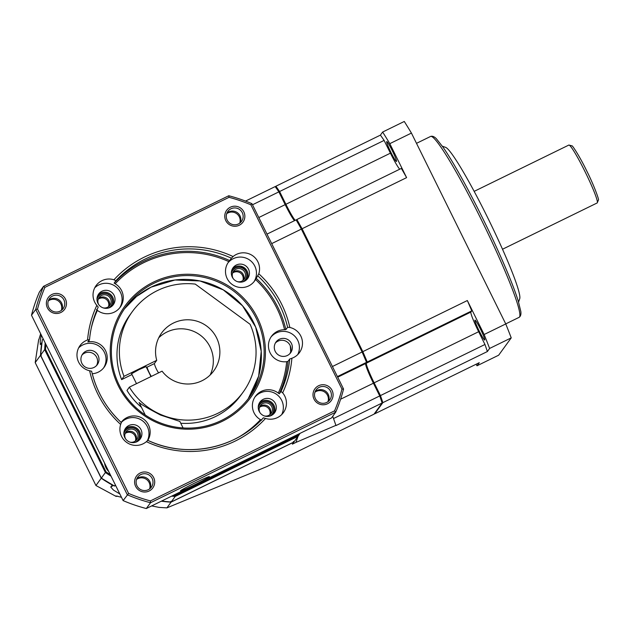<?xml version="1.0" encoding="UTF-8"?>
<svg xmlns="http://www.w3.org/2000/svg" width="630" height="630" viewBox="0 0 630 630"><rect width="100%" height="100%" fill="white"/><g stroke="black" fill="none" stroke-linecap="round" stroke-linejoin="round"><path stroke-width="0.94" d="M476.059 364.266A161.115 14.325 -116.1 0 0 477.02 365.786L498.645 355.21L511.229 337.877A161.115 14.325 -116.1 0 0 505.756 323.938L411.429 133.08A161.115 14.325 -116.1 0 0 404.271 121.464L382.646 132.04L380.41 135.127A138.962 12.356 -116.1 0 1 384.103 140.411L279.586 191.52A138.962 12.356 63.9 0 0 275.893 186.236L275.538 186.724M386.702 141.616A11.08 0.984 -116.1 0 0 390.836 152.208A11.08 0.984 -116.1 0 0 396.467 161.493A11.08 0.984 -116.1 0 0 396.506 161.461A11.08 0.984 -116.1 0 0 392.372 150.869A11.08 0.984 -116.1 0 0 386.733 141.585A11.08 0.984 -116.1 0 0 386.702 141.616M487.368 351.54A138.962 12.356 -116.1 0 0 484.958 344.476L380.441 395.585A138.962 12.356 63.9 0 1 382.851 402.649L487.368 351.54L489.605 348.453A161.115 14.325 -116.1 0 0 484.139 334.514L467.342 300.534A138.962 12.356 -116.1 0 1 471.768 310.881L367.251 361.998A138.962 12.356 63.9 0 0 362.825 351.65L467.342 300.534M484.958 344.476L478.65 331.711A20.136 1.788 63.9 0 1 470.933 312.039L471.768 310.881M474.941 320.15A11.08 0.984 -116.1 0 0 479.068 330.742A11.08 0.984 -116.1 0 0 484.706 340.027A11.08 0.984 -116.1 0 0 484.746 339.995A11.08 0.984 -116.1 0 0 480.611 329.403A11.08 0.984 -116.1 0 0 474.973 320.119A11.08 0.984 -116.1 0 0 474.941 320.15M362.825 351.65L302.085 228.745L406.602 177.636L389.805 143.656A161.115 14.325 -116.1 0 0 382.646 132.04M406.602 177.636A138.962 12.356 -116.1 0 0 401.357 168.407L296.84 219.523A138.962 12.356 63.9 0 1 302.085 228.745M399.727 169.21A20.136 1.788 63.9 0 1 390.411 153.169L384.103 140.411M477.02 365.786L479.257 362.699L374.74 413.815L382.851 402.649M511.229 337.877L489.605 348.453M505.756 323.938L484.139 334.514M411.429 133.08L389.805 143.656M295.21 220.319A20.136 1.788 63.9 0 1 285.894 204.285L279.586 191.52M296.84 219.523L296.478 220.012M380.441 395.585L374.133 382.827A20.136 1.788 63.9 0 1 366.416 363.156L367.251 361.998M275.893 186.236L380.41 135.127M442.37 146.231L445.686 147.381A84.585 7.521 -116.1 0 1 487.084 216.476A84.585 7.521 63.9 0 1 519.703 298.746L518.577 302.069M243.109 392.136A68.473 68.127 36 0 1 129.355 387.151L162.067 371.157A32.224 32.059 -144 0 0 201.97 380.756A32.224 32.059 36 0 0 212.271 331.27A32.224 32.059 36 0 0 173.447 323.04A32.224 32.059 -144 0 0 156.72 360.336L124.008 376.33A68.473 68.127 36 0 1 195.276 284.106L250.078 324.277A68.473 68.127 36 0 1 243.109 392.136L240.731 395.412A68.473 68.127 -144 0 1 180.763 423.242M124.008 376.33L121.629 379.606A68.473 68.127 -144 0 1 129.93 314.929L132.308 311.653M129.355 387.151L126.977 390.427A68.473 68.127 -144 0 0 141.404 407.248M179.794 421.415L160.571 415.06C147.719 408.303 140.561 404.106 139.096 402.452L145.231 414.989M156.72 360.336L154.334 363.612L146.451 367.463M131.977 374.543L121.629 379.606M136.489 383.662L131.576 373.724L138.954 369.66L146.018 366.589L150.964 376.59M158.768 337.751A32.224 32.059 -144 0 1 210.003 346.807A32.224 32.059 36 0 1 210.113 375.055M158.571 372.865A32.224 32.059 -144 0 1 154.334 363.612M151.318 376.417A40.281 40.076 -144 0 1 147.026 367.188M171.628 496.149A138.962 138.254 36 0 0 175.219 496.424L171.155 502.023L170.935 501.275L171.061 502.157A138.962 138.254 -144 0 1 161.296 501.204M293.359 441.409L293.863 442.102L292.359 444.166L295.966 442.402L298.006 436.401M151.68 505.906L159.051 507.386L166.895 507.882L171.061 502.157L293.863 442.102A138.962 138.254 -144 0 0 293.942 441.976L171.147 502.023A138.962 138.254 -144 0 1 161.532 501.094L171.147 502.023L170.935 501.275L171.155 502.023L293.958 441.969L298.014 436.377M41.887 342.586L40.32 344.61A138.962 138.254 36 0 1 40.336 344.539L40.218 341.358L41.273 335.002M41.903 342.507L41.824 342.547A138.962 138.254 -144 0 0 40.485 355.344L101.225 478.241L101.903 477.634L101.32 478.115L40.58 355.21A138.962 138.254 -144 0 1 42.304 339.98L43.155 338.814M45.195 342.948A138.962 138.254 36 0 0 44.651 349.611L40.58 355.21L41.352 355.115L40.485 355.344L35.201 362.62L95.941 485.517L116.125 496.416L116.022 495.944L121.48 497.291M112.242 484.84L112.235 485.005A138.962 138.254 -144 0 1 101.225 478.241L95.941 485.517M119.842 493.983L113.487 490.093L110.793 487.108A138.962 138.254 -144 0 1 110.73 487.077L112.4 484.927M113.368 485.454A9.655 0.457 153.7 0 0 110.927 486.966A9.655 0.457 153.7 0 0 110.904 486.99A26.381 26.247 36 0 0 110.793 487.108M337.404 376.582L366.534 362.344L366.873 361.305A138.159 12.285 -116.1 0 0 362.683 351.524L302.132 229.005L301.361 229.1L362.1 351.997L332.427 366.51M302.132 229.005A138.159 12.285 -116.1 0 0 297.171 220.28L296.124 219.878A138.962 12.356 -116.1 0 1 301.361 229.1L271.688 243.613M166.895 507.882L266.781 466.609L374.023 414.162L382.127 403.003L335.995 425.565L332.727 416.296M337.704 377.189L365.691 363.502L366.534 362.344A138.962 12.356 -116.1 0 0 362.1 351.997L362.683 351.524M365.983 363.093A20.948 1.858 -116.1 0 0 374.086 382.89L380.213 395.278A138.159 12.285 -116.1 0 1 382.481 401.948L382.127 403.003A138.962 12.356 -116.1 0 0 379.725 395.939L333.593 418.501M295.005 220.421A20.948 1.858 -116.1 0 1 285.847 204.356L279.728 191.961L278.862 191.874L252.488 204.774M258.796 217.539L285.177 204.64L278.862 191.874A138.962 12.356 -116.1 0 0 275.168 186.59L245.527 201.08M296.124 219.878L266.994 234.124M279.728 191.961A138.159 12.285 -116.1 0 0 276.231 186.976L275.168 186.59M117.692 496.141L116.125 496.416M40.651 333.75L38.902 339.499M35.201 362.62L38.658 339.672M336.231 425.234L295.966 442.402M380.213 395.278L379.725 395.939L373.409 383.174A20.136 1.788 -116.1 0 1 365.644 363.589A20.136 1.788 -116.1 0 1 365.691 363.502M285.847 204.356L285.177 204.64A20.136 1.788 -116.1 0 0 294.486 220.673M135.623 442.244A7.851 7.812 36 0 0 138.324 431.81A7.851 7.812 36 0 0 123.858 433.7M108.73 307.952A7.851 7.812 36 0 0 111.423 297.517A7.851 7.812 36 0 0 96.957 299.407M243.101 281.752A7.851 7.812 36 0 0 245.802 271.309A7.851 7.812 36 0 0 231.336 273.2M270.002 416.044A7.851 7.812 36 0 0 272.695 405.602A7.851 7.812 36 0 0 258.229 407.492M129.914 442.134A6.646 6.615 36 0 0 136.466 431.432A6.646 6.615 36 0 0 126.024 431.778A6.646 6.615 36 0 0 125.732 439.094M125.11 433.542A6.646 6.615 -144 0 1 126.15 432.912A6.646 6.615 36 0 1 135.379 441M103.021 307.842A6.646 6.615 36 0 0 109.573 297.139A6.646 6.615 36 0 0 99.13 297.486A6.646 6.615 36 0 0 98.831 304.802M98.217 299.25A6.646 6.615 -144 0 1 99.257 298.62A6.646 6.615 36 0 1 108.486 306.708M237.392 281.634A6.646 6.615 36 0 0 243.944 270.932A6.646 6.615 36 0 0 233.502 271.278A6.646 6.615 36 0 0 233.21 278.594M232.596 273.042A6.646 6.615 -144 0 1 233.636 272.412A6.646 6.615 36 0 1 242.865 280.507M264.285 415.926A6.646 6.615 36 0 0 270.845 405.224A6.646 6.615 36 0 0 260.403 405.57A6.646 6.615 36 0 0 260.103 412.886M259.489 407.334A6.646 6.615 -144 0 1 260.529 406.704A6.646 6.615 36 0 1 269.758 414.8M104.572 463.074A14.9 14.829 36 0 0 108.777 471.594M297.541 435.669L298.022 436.37A138.962 138.254 36 0 0 300.006 433.369L298.022 436.37L175.219 496.424L175.093 495.55M42.304 339.987L40.58 355.218L41.352 355.115L40.58 355.21L101.32 478.115L105.391 472.508A138.962 138.254 36 0 0 111.03 476.154M101.903 477.634L101.32 478.115A138.962 138.254 -144 0 0 114.502 486.061L115.652 485.502L114.502 486.061L115.353 484.895M106.068 471.901L105.391 472.508L44.651 349.611L45.517 349.382L106.068 471.901A138.159 137.458 36 0 0 110.289 474.658M270.743 415.776A8.056 8.017 36 0 0 262.285 402.168A8.056 8.017 36 0 0 258.253 406.704M259.718 406.752A6.646 6.615 -144 0 1 270.238 414.398M243.849 281.484A8.056 8.017 36 0 0 235.384 267.876A8.056 8.017 36 0 0 231.36 272.412M232.824 272.459A6.646 6.615 -144 0 1 243.345 280.106M109.47 307.684A8.056 8.017 36 0 0 101.013 294.076A8.056 8.017 36 0 0 96.981 298.62M98.445 298.667A6.646 6.615 -144 0 1 108.974 306.314M136.363 441.976A8.056 8.017 36 0 0 127.906 428.369A8.056 8.017 36 0 0 123.882 432.912M125.338 432.96A6.646 6.615 -144 0 1 135.867 440.606M246.96 279.35A9.064 9.017 36 0 0 232.423 268.789M244.393 281.24A9.064 9.017 -144 0 1 233.045 267.797A9.064 9.017 -144 0 1 236.368 265.01A9.064 9.017 36 0 1 247.716 278.452A9.064 9.017 36 0 1 244.393 281.24M253.984 281.752A16.112 16.034 36 0 0 233.25 258.694A16.112 16.034 -144 0 0 227.966 262.852M231.423 258.205L228.832 261.615A16.112 16.034 36 0 0 248.7 285.91A16.112 16.034 36 0 0 255.536 279.515L258.804 273.79A16.112 16.034 36 0 0 233.084 256.552L231.423 258.205A100.698 100.186 36 0 0 115.849 280.744L113.959 279.783A16.112 16.034 36 0 0 96.823 305.377L98.201 307.101C93.484 317.41 90.586 328.222 89.523 339.538L87.806 341.901L88.972 341.791A16.112 16.034 36 0 1 98.272 372.141A16.112 16.034 36 0 1 92.248 373.732M96.484 309.456L97.374 310.362A16.112 16.034 36 0 0 120.228 307.156A16.112 16.034 36 0 0 115.172 283.784L114.132 283.106L115.849 280.744M257.898 275.956A100.698 100.186 -144 0 1 287.587 327.301L285.878 329.655L284.555 329.703A16.112 16.034 36 0 0 270.727 353.95A16.112 16.034 36 0 0 286.689 361.675L287.997 361.368A100.698 100.186 -144 0 1 279.318 393.813L278.287 393.104A16.112 16.034 36 0 0 255.434 396.309A16.112 16.034 36 0 0 260.489 419.682L261.67 420.163M121.338 422.588L120.661 424.431A16.112 16.034 36 0 0 146.38 441.669L147.814 440.346A100.698 100.186 36 0 0 263.379 417.808L265.506 418.438A16.112 16.034 36 0 0 282.649 392.844A102.714 102.194 36 0 0 291.895 358.257L289.705 359.013L287.997 361.368M282.649 392.844L281.027 391.458L279.318 393.813M147.814 440.338L147.814 440.346C186.071 458.672 235.077 449.111 263.387 417.808M287.587 327.301L289.839 327.458A102.714 102.194 36 0 0 258.804 273.79M96.823 305.377A102.714 102.194 36 0 0 87.57 339.964L89.523 339.546A100.698 100.186 -144 0 1 98.201 307.101M121.33 422.596A100.698 100.186 -144 0 1 91.641 371.251L91.641 371.243C96.39 391.309 106.289 408.429 121.338 422.596M91.641 371.251L89.625 370.763A102.714 102.194 36 0 0 120.661 424.431M334.569 410.855A157.492 156.689 36 0 0 341.956 389.088L250.874 204.797A157.492 156.689 36 0 0 229.036 197.324L44.895 287.375A157.492 156.689 36 0 0 37.517 309.133L128.599 493.432A157.492 156.689 36 0 0 150.428 500.905L334.569 410.855L335.727 412.162A159.099 158.295 36 0 0 343.563 389.049L251.953 203.687A159.099 158.295 36 0 0 228.769 195.749L43.549 286.319A159.099 158.295 36 0 0 35.713 309.44L127.323 494.802A159.099 158.295 36 0 0 150.515 502.74L335.727 412.162L331.514 417.966L146.302 508.536L150.515 502.74L150.428 500.905M87.57 339.964A16.112 16.034 36 0 0 89.625 370.763M291.895 358.257A16.112 16.034 36 0 0 289.839 327.458M149.113 491.014A10.072 10.017 36 0 0 153.665 477.595A10.072 10.017 36 0 0 140.199 472.98A10.072 10.017 36 0 0 135.647 486.407A10.072 10.017 36 0 0 152.806 487.919A10.072 10.017 36 0 0 140.199 472.98A10.072 10.017 36 0 0 136.986 488.447A10.072 10.017 36 0 0 149.113 491.014M60.874 312.48A10.072 10.017 36 0 0 65.433 299.061A10.072 10.017 36 0 0 51.967 294.446A10.072 10.017 36 0 0 47.407 307.873A10.072 10.017 36 0 0 64.567 309.385A10.072 10.017 36 0 0 51.967 294.446A10.072 10.017 36 0 0 48.746 309.913A10.072 10.017 36 0 0 60.874 312.48M239.266 225.241A10.072 10.017 36 0 0 243.818 211.822A10.072 10.017 36 0 0 230.352 207.207A10.072 10.017 36 0 0 225.8 220.634A10.072 10.017 36 0 0 242.959 222.146A10.072 10.017 36 0 0 230.352 207.207A10.072 10.017 36 0 0 227.139 222.673A10.072 10.017 36 0 0 239.266 225.241M327.505 403.775A10.072 10.017 36 0 0 332.057 390.356A10.072 10.017 36 0 0 318.591 385.741A10.072 10.017 36 0 0 314.039 399.168A10.072 10.017 36 0 0 331.199 400.68A10.072 10.017 36 0 0 318.591 385.741A10.072 10.017 36 0 0 315.37 401.208A10.072 10.017 36 0 0 327.505 403.775M341.956 389.088L343.563 389.049M250.874 204.797L251.953 203.687M229.036 197.324L228.769 195.749M44.895 287.375L43.549 286.319L39.343 292.123A159.099 158.295 36 0 0 31.5 315.236L123.11 500.598A159.099 158.295 36 0 0 146.302 508.536M37.517 309.133L35.713 309.44L31.5 315.236M128.599 493.432L123.11 500.598M180.534 490.825A16.112 0.756 -26.3 0 1 194.922 482.95A16.112 0.756 -26.3 0 1 209.365 476.611A16.112 0.756 -26.3 0 1 209.365 476.721A16.112 0.756 -26.3 0 1 194.3 484.935A16.112 0.756 -26.3 0 1 180.511 490.872A16.112 0.756 -26.3 0 1 180.534 490.825A16.112 0.756 153.7 0 0 180.511 490.912A16.112 0.756 153.7 0 0 194.638 484.769A16.112 0.756 153.7 0 0 209.365 476.721A16.112 0.756 153.7 0 0 209.396 476.634A16.112 0.756 153.7 0 0 195.261 482.777A16.112 0.756 153.7 0 0 180.534 490.825M221.626 420.367A76.529 76.143 -144 0 1 125.843 306.857A76.529 76.143 -144 0 1 246.086 302.849A76.529 76.143 -144 0 1 221.626 420.367M153.429 282.122A77.734 77.34 -144 0 1 257.386 317.717A77.734 77.34 -144 0 1 222.232 421.344A77.734 77.34 -144 0 1 118.275 385.749A77.734 77.34 -144 0 1 153.429 282.122M147.853 440.354A16.112 16.034 36 0 0 126.961 417.556A16.112 16.034 36 0 0 121.133 422.407M103.556 367.975A16.112 16.034 36 0 0 82.821 344.917A16.112 16.034 -144 0 0 78.64 347.878M119.613 307.96A16.112 16.034 36 0 0 98.879 284.902A16.112 16.034 -144 0 0 94.697 287.855M110.014 307.44A9.064 9.017 -144 0 1 98.674 294.005A9.064 9.017 -144 0 1 101.997 291.21A9.064 9.017 36 0 1 113.337 304.652A9.064 9.017 36 0 1 110.014 307.44M112.589 305.558A9.064 9.017 36 0 0 98.044 294.998M147.294 440.85A16.112 16.034 36 0 0 125.772 419.194A16.112 16.034 -144 0 0 121.243 422.502M136.915 441.732A9.064 9.017 -144 0 1 125.567 428.298A9.064 9.017 -144 0 1 128.89 425.502A9.064 9.017 36 0 1 140.23 438.945A9.064 9.017 36 0 1 136.915 441.732M139.482 439.85A9.064 9.017 36 0 0 124.945 429.29M254.859 397.144A16.112 16.034 -144 0 1 260.143 392.986A16.112 16.034 36 0 1 281.681 414.627M271.286 415.532A9.064 9.017 -144 0 1 259.946 402.09A9.064 9.017 -144 0 1 263.261 399.302A9.064 9.017 36 0 1 274.609 412.745A9.064 9.017 36 0 1 271.286 415.532M273.853 413.642A9.064 9.017 36 0 0 259.316 403.082M297.73 354.603A16.112 16.034 36 0 0 276.2 332.971A16.112 16.034 -144 0 0 270.916 337.129M287.335 355.509A9.064 9.017 -144 0 1 275.995 342.066A9.064 9.017 -144 0 1 279.318 339.279A9.064 9.017 36 0 1 290.658 352.721A9.064 9.017 36 0 1 287.335 355.509M289.91 353.627A9.064 9.017 36 0 0 275.365 343.066M93.964 367.463A9.064 9.017 -144 0 1 82.624 354.021A9.064 9.017 -144 0 1 85.94 351.233A9.064 9.017 36 0 1 97.288 364.675A9.064 9.017 36 0 1 93.964 367.463M96.532 365.581A9.064 9.017 36 0 0 81.995 355.021M148.302 489.707A8.458 8.418 36 0 0 151.011 476.713A8.458 8.418 36 0 0 137.718 477.162A8.458 8.418 36 0 0 148.302 489.707M136.545 479.454A8.458 8.418 -144 0 1 137.82 478.682A8.458 8.418 36 0 1 149.586 488.927M60.071 311.173A8.458 8.418 36 0 0 62.772 298.179A8.458 8.418 36 0 0 49.479 298.628A8.458 8.418 36 0 0 60.071 311.173M48.305 300.919A8.458 8.418 -144 0 1 49.581 300.148A8.458 8.418 36 0 1 61.346 310.393M238.463 223.934A8.458 8.418 36 0 0 241.164 210.948A8.458 8.418 36 0 0 227.871 211.389A8.458 8.418 36 0 0 238.463 223.934M226.698 213.688A8.458 8.418 -144 0 1 227.973 212.909A8.458 8.418 36 0 1 239.739 223.162M326.694 402.468A8.458 8.418 36 0 0 329.395 389.482A8.458 8.418 36 0 0 316.11 389.923A8.458 8.418 36 0 0 326.694 402.468M314.929 392.222A8.458 8.418 -144 0 1 316.213 391.443A8.458 8.418 36 0 1 327.978 401.696M136.765 478.863A8.458 8.418 -144 0 1 150.082 488.541M48.526 300.329A8.458 8.418 -144 0 1 61.842 310.007M226.918 213.098A8.458 8.418 -144 0 1 240.235 222.768M315.15 391.632A8.458 8.418 -144 0 1 328.466 401.302M505.733 323.891L519.12 317.339A100.698 8.954 63.9 0 0 480.832 218.689A100.698 8.954 -116.1 0 0 430.644 136.419L416.501 143.341M478.65 331.711L374.133 382.827M470.933 312.039L366.416 363.156M390.411 153.169L285.894 204.285M474.177 191.355L568.851 145.057A32.224 2.866 -116.1 0 1 584.908 171.384A32.224 2.866 63.9 0 1 597.161 202.955L502.496 249.252M374.086 382.89L340.609 399.215M272.751 414.627A105.73 105.194 36 0 0 274.609 411.792M290.674 351.705A105.73 105.194 36 0 0 290.28 345.823M246.259 269.664A105.73 105.194 36 0 0 241.195 266.269M99.004 294.123A105.73 105.194 36 0 0 97.437 296.399M173.155 495.401A138.159 137.458 36 0 0 175.069 495.542M45.903 344.374A138.159 137.458 36 0 0 45.517 349.382M175.077 495.558L297.549 435.661A138.159 137.458 36 0 0 298.604 434.054M229.706 260.568A100.698 100.186 36 0 0 114.132 283.106M256.182 278.31A100.698 100.186 -144 0 1 285.878 329.655M289.705 359.013A100.698 100.186 -144 0 1 281.027 391.458M265.506 418.438A102.714 102.194 -144 0 1 146.38 441.669M113.959 279.783A102.714 102.194 -144 0 1 233.084 256.552M151.106 287.13A76.529 76.143 36 0 0 124.48 308.794L136.545 296.447L151.098 287.138L174.967 280.003L199.907 280.941L223.256 289.855L242.518 305.786L255.638 327.041L261.222 351.351L258.67 376.118L248.251 398.703A76.529 76.143 36 0 0 151.106 287.13M97.374 310.362A99.485 98.981 36 0 0 91.208 328.332M89.153 340.05A99.485 98.981 36 0 0 88.972 341.791M228.832 261.615A99.485 98.981 36 0 0 115.172 283.784M284.555 329.703A99.485 98.981 36 0 0 255.536 279.515M278.287 393.104A99.485 98.981 36 0 0 286.689 361.675M260.489 419.682A99.485 98.981 -144 0 1 239.959 436.385M519.12 317.339C520.656 316.291 521.223 314.315 520.813 311.409L518.183 300.793C515.797 293.233 512.151 283.571 507.229 271.798C500.252 255.158 492.014 237.211 482.517 217.964C474.492 201.742 466.751 187.015 459.294 173.77C453.025 162.666 447.639 153.846 443.134 147.326L436.37 138.726C434.322 136.623 432.416 135.852 430.644 136.419M568.851 145.057L572.024 145.861C572.166 145.034 579.86 156.587 586.593 170.659C593.444 183.976 599.162 199.655 598.476 199.954L597.161 202.955M183.078 427.943L179.802 421.312M114.502 486.061L101.32 478.115"/></g></svg>
